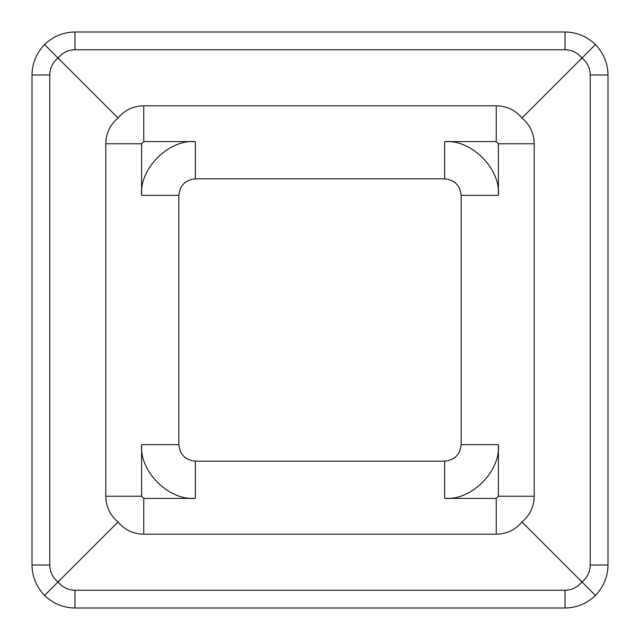 <?xml version="1.0" encoding="UTF-8"?>
<svg xmlns="http://www.w3.org/2000/svg" width="640" height="640" viewBox="0 0 640 640"><rect width="100%" height="100%" fill="white"/><g stroke="black" fill="none" stroke-linecap="round" stroke-linejoin="round"><path stroke-width="0.96" d="M444.656 178.84L195.344 178.84L195.344 141.608L143.76 141.608L143.76 105.792L496.24 105.792L496.24 141.608L444.656 141.608L444.656 178.84C454.608 179.888 460.112 185.392 461.16 195.344L498.392 195.344C500.792 168.76 471.24 139.208 444.656 141.608M195.344 141.608C168.76 139.208 139.208 168.76 141.608 195.344L178.84 195.344C179.888 185.392 185.392 179.888 195.344 178.84M195.344 461.16L444.656 461.16L444.656 498.392L496.24 498.392L496.24 534.208L143.76 534.208L143.76 498.392L195.344 498.392L195.344 461.16C185.392 460.112 179.888 454.608 178.84 444.656L141.608 444.656L141.608 496.24L105.792 496.24L105.792 143.76L141.608 143.76L143.76 141.608M496.24 498.392L498.392 496.24L498.392 444.656L461.16 444.656C460.112 454.608 454.608 460.112 444.656 461.16M461.16 444.656L461.16 195.344M178.84 195.344L178.84 444.656M498.392 195.344L498.392 143.76L534.208 143.76L534.208 496.24L498.392 496.24M498.392 143.76L496.24 141.608M534.208 143.76C534.008 133.32 529.936 124.728 522.016 117.984C515.328 110.088 506.736 106.016 496.24 105.792M522.016 117.984L595.408 44.592C586.944 36.368 576.816 32.176 565.016 32L565.016 49.76L74.984 49.76C68.064 49.912 62.416 52.672 58.04 58.04L117.984 117.984C124.672 110.088 133.264 106.016 143.76 105.792M117.984 117.984C110.088 124.672 106.016 133.264 105.792 143.76M496.24 534.208C506.68 534.008 515.272 529.936 522.016 522.016C529.912 515.328 533.984 506.736 534.208 496.24M522.016 522.016L595.408 595.408C603.632 586.944 607.824 576.816 608 565.016L590.24 565.016L590.24 74.984C590.088 68.064 587.328 62.416 581.96 58.04C577.592 52.672 571.944 49.912 565.016 49.76M74.984 49.76L74.984 32C63.184 32.176 53.056 36.368 44.592 44.592L58.04 58.04C52.672 62.408 49.912 68.056 49.76 74.984L49.76 565.016L32 565.016C32.176 576.816 36.368 586.944 44.592 595.408L117.984 522.016C110.088 515.328 106.016 506.736 105.792 496.24M74.984 32L565.016 32M117.984 522.016C124.672 529.912 133.264 533.984 143.76 534.208M590.24 74.984L608 74.984C607.824 63.184 603.632 53.056 595.408 44.592M608 74.984L608 565.016M32 565.016L32 74.984L49.76 74.984M44.592 44.592C36.368 53.056 32.176 63.184 32 74.984M49.76 565.016C49.912 571.936 52.672 577.584 58.04 581.96C62.408 587.328 68.056 590.088 74.984 590.24L565.016 590.24L565.016 608C576.816 607.824 586.944 603.632 595.408 595.408M565.016 608L74.984 608L74.984 590.24M44.592 595.408C53.056 603.632 63.184 607.824 74.984 608M141.608 143.76L141.608 195.344M444.656 498.392C471.24 500.792 500.792 471.24 498.392 444.656M565.016 590.24C571.936 590.088 577.584 587.328 581.96 581.96C587.328 577.592 590.088 571.944 590.24 565.016M143.76 498.392L141.608 496.24M195.344 498.392C168.656 500.704 139.296 471.36 141.608 444.656"/></g></svg>
